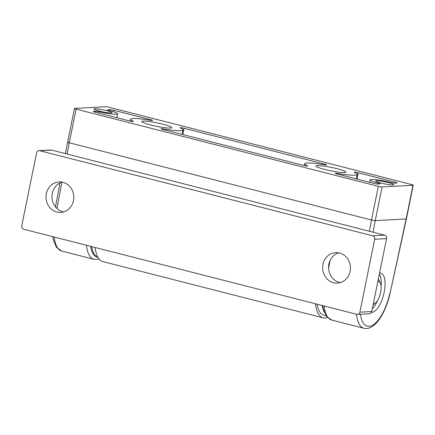 <?xml version="1.0" encoding="UTF-8"?>
<svg xmlns="http://www.w3.org/2000/svg" width="435" height="435" viewBox="0 0 435 435"><rect width="100%" height="100%" fill="white"/><g stroke="black" fill="none" stroke-linecap="round" stroke-linejoin="round"><path stroke-width="0.65" d="M95.189 247.499A37.448 14.872 104.3 0 0 102.758 261.565L323.047 317.844A37.448 14.872 104.3 0 0 327.408 317.441M315.473 303.782A37.448 14.872 104.3 0 0 323.047 317.844M38.992 150.646A2.882 2.621 86.9 0 1 39.715 150.717L51.596 150.075A2.882 2.621 -93.1 0 0 50.873 150.004L38.992 150.646A2.882 2.621 86.9 0 0 36.584 152.864L21.75 225.787A2.882 2.621 86.9 0 0 23.74 229.245L356.733 314.32A2.882 2.621 86.9 0 0 359.865 312.172L374.698 239.25L386.579 238.614L371.746 311.531L359.865 312.172M357.456 314.391L369.337 313.755A2.882 2.621 -93.1 0 0 371.746 311.531M51.596 150.075L384.589 235.15A2.882 2.621 -93.1 0 1 386.579 238.614M339.566 252.996A15.268 13.904 -93.1 0 0 335.722 252.61A15.268 13.904 -93.1 0 0 322.661 268.607A15.268 13.904 -93.1 0 0 337.364 283.103A15.268 13.904 -93.1 0 0 350.121 271.326A15.268 13.904 -93.1 0 0 339.566 252.996M39.715 150.717L372.708 235.792A2.882 2.621 86.9 0 1 374.698 239.25M62.928 182.314A15.268 13.904 -93.1 0 0 59.084 181.933A15.268 13.904 -93.1 0 0 46.023 197.925A15.268 13.904 -93.1 0 0 60.726 212.427A15.268 13.904 -93.1 0 0 73.482 200.649A15.268 13.904 -93.1 0 0 62.928 182.314M338.713 252.806A15.268 13.904 -93.1 0 0 328.599 268.286A15.268 13.904 -93.1 0 0 340.317 282.592M62.074 182.129A15.268 13.904 -93.1 0 0 51.961 197.61A15.268 13.904 -93.1 0 0 63.679 211.91M97.918 257.335A34.566 13.73 -75.7 0 1 91.649 246.596M322.183 305.495A34.566 13.73 104.3 0 0 324.374 312.384M317.061 304.185A34.566 13.73 104.3 0 0 323.76 315.054L325.994 315.625M371.468 312.319A20.162 8.009 104.3 0 0 383.8 293.929A20.162 8.009 104.3 0 0 380.853 273.147A20.162 8.009 104.3 0 0 379.565 273.082M372.268 308.964A20.162 8.009 104.3 0 0 377.373 300.786M381.076 286.306A20.162 8.009 104.3 0 0 379.369 274.039M356.455 314.249A37.448 14.872 104.3 0 0 364.03 328.316C375.073 330.763 385.72 312.798 390.097 293.163L406.399 218.859A2.882 0.326 -168.5 0 1 406.143 218.935L375.253 220.599A2.882 0.326 -168.5 0 1 371.501 220.007L69.252 142.783L371.501 220.007L369.391 231.268M68.192 142.049L67.615 142.147L69.252 142.783L67.137 154.05M390.097 293.163L406.143 218.935L375.253 220.599L373.072 232.214M317.371 165.626A15.268 1.735 -168.5 0 1 334.336 168.057A15.268 1.735 -168.5 0 1 345.907 172.14A15.268 1.735 -168.5 0 1 330.6 170.792A15.268 1.735 -168.5 0 1 315.984 166.05A15.268 1.735 -168.5 0 1 317.371 165.626M106.803 106.684L411.613 184.56A2.882 0.326 -168.5 0 1 413.25 185.201A2.882 0.326 -168.5 0 1 412.989 185.283L382.099 186.941A2.882 0.326 -168.5 0 1 378.347 186.354L76.098 109.131A2.882 0.326 -168.5 0 1 74.461 108.489A2.882 0.326 -168.5 0 1 74.722 108.413L106.803 106.684M390.913 182.504A14.98 1.696 11.5 0 0 370.06 179.851A14.98 1.696 11.5 0 0 378.559 183.173A2.882 0.326 -168.5 0 1 380.195 183.809A2.882 0.326 -168.5 0 1 379.929 183.891L377.792 184.005A2.882 0.326 -168.5 0 1 374.046 183.412L336.869 173.918A2.882 0.326 -168.5 0 1 335.238 173.277A2.882 0.326 -168.5 0 1 337.37 173.391A26.791 3.04 11.5 0 0 357.2 174.435A26.791 3.04 11.5 0 0 354.53 172.467A2.882 0.326 -168.5 0 1 354.248 172.255A2.882 0.326 -168.5 0 1 358.255 172.766L395.431 182.265A2.882 0.326 -168.5 0 1 397.063 182.901A2.882 0.326 -168.5 0 1 396.802 182.983L394.665 183.097A2.882 0.326 -168.5 0 1 390.913 182.504M95.499 112.252L95.705 111.246L93.471 111.365A2.882 0.326 -168.5 0 0 93.21 111.442A2.882 0.326 -168.5 0 0 94.846 112.083L129.456 120.925A2.882 0.326 -168.5 0 0 133.469 121.436A2.882 0.326 -168.5 0 0 133.181 121.224A26.791 3.04 -168.5 0 1 130.516 119.255A26.791 3.04 -168.5 0 1 150.341 120.299A2.882 0.326 -168.5 0 0 152.478 120.413A2.882 0.326 -168.5 0 0 150.842 119.772L113.671 110.278L113.377 111.713M95.705 111.246A2.882 0.326 -168.5 0 1 99.028 111.73L98.75 113.078M113.671 110.278A2.882 0.326 -168.5 0 0 109.919 109.685L107.782 109.799A2.882 0.326 -168.5 0 0 107.521 109.881A2.882 0.326 -168.5 0 0 109.152 110.517A14.98 1.696 -168.5 0 1 117.657 113.84A14.98 1.696 -168.5 0 1 99.028 111.73M376.541 180.742A9.217 1.044 -168.5 0 1 386.786 182.211A9.217 1.044 -168.5 0 1 393.767 184.679A9.217 1.044 -168.5 0 1 384.529 183.864A9.217 1.044 -168.5 0 1 375.704 181.003A9.217 1.044 -168.5 0 1 376.541 180.742M94.781 108.755A9.217 1.044 -168.5 0 1 105.025 110.224A9.217 1.044 -168.5 0 1 112.007 112.692A9.217 1.044 -168.5 0 1 102.769 111.877A9.217 1.044 -168.5 0 1 93.944 109.016A9.217 1.044 -168.5 0 1 94.781 108.755M143.191 121.126A15.268 1.735 -168.5 0 1 160.162 123.556A15.268 1.735 -168.5 0 1 171.727 127.64A15.268 1.735 -168.5 0 1 156.421 126.291A15.268 1.735 -168.5 0 1 141.805 121.55A15.268 1.735 -168.5 0 1 143.191 121.126M163.19 128.89A2.882 0.326 -168.5 0 0 161.059 128.776A2.882 0.326 -168.5 0 0 162.69 129.418L303.635 165.425A2.882 0.326 -168.5 0 0 307.648 165.936A2.882 0.326 -168.5 0 0 307.36 165.724A26.791 3.04 -168.5 0 1 304.696 163.756A26.791 3.04 -168.5 0 1 324.521 164.8A2.882 0.326 -168.5 0 0 326.658 164.914A2.882 0.326 -168.5 0 0 325.021 164.278L184.076 128.265A2.882 0.326 -168.5 0 0 180.068 127.754A2.882 0.326 -168.5 0 0 180.351 127.966A26.791 3.04 -168.5 0 1 183.021 129.934A26.791 3.04 -168.5 0 1 163.19 128.89L163.065 129.51M74.461 108.489L67.958 140.461C67.768 141.679 68.197 142.452 69.252 142.783L76.098 109.131M373.295 303.896A11.522 4.578 104.3 0 0 375.198 303.238A11.522 4.578 104.3 0 0 380.282 293.815A11.522 4.578 104.3 0 0 380.342 283.109A11.522 4.578 104.3 0 0 377.852 281.499M372.708 235.792L384.589 235.15M360.441 314.233A34.566 13.73 104.3 0 0 373.796 324.428A34.566 13.73 104.3 0 0 389.847 293.201M54.206 237.026A37.448 14.872 104.3 0 0 61.775 251.093L94.052 259.336A37.448 14.872 104.3 0 1 86.478 245.275M61.862 182.194L56.936 208.479M90.627 246.335A34.566 13.73 104.3 0 0 97.842 257.308M330.1 260.456L328.604 268.417M322.737 305.636L323.357 309.046L326.473 316.316L331.753 320.068A37.448 14.872 -75.7 0 1 324.184 306.006M375.253 220.599L382.099 186.941M406.143 218.935L412.989 185.283M133.181 121.224L133.121 121.517M150.722 120.359L150.842 119.772M109.919 109.685L109.718 110.664M307.36 165.724L307.3 166.018M182.798 134.551L184.076 128.265M324.901 164.86L325.021 164.278M337.37 173.391L337.245 174.011M356.977 179.057L358.255 172.766M395.431 182.265L395.268 183.064M378.559 183.173L378.396 183.972M371.501 220.007L378.347 186.354M52.76 236.662L53.38 240.066L56.49 247.341L61.775 251.093M55.473 206.913L59.965 182.966M65.462 153.62L67.615 142.147M99.126 259.113L94.052 259.336M331.753 320.068L364.03 328.316M130.516 119.255L130.141 121.088M117.657 113.84L116.868 117.711M304.696 163.756L304.321 165.588M183.021 129.934L182.113 134.377M357.2 174.435L356.292 178.877M370.06 179.851L369.565 182.27M406.404 218.854L413.25 185.201M380.342 283.109L378.374 278.944M375.198 303.238L373.121 304.75"/></g></svg>
